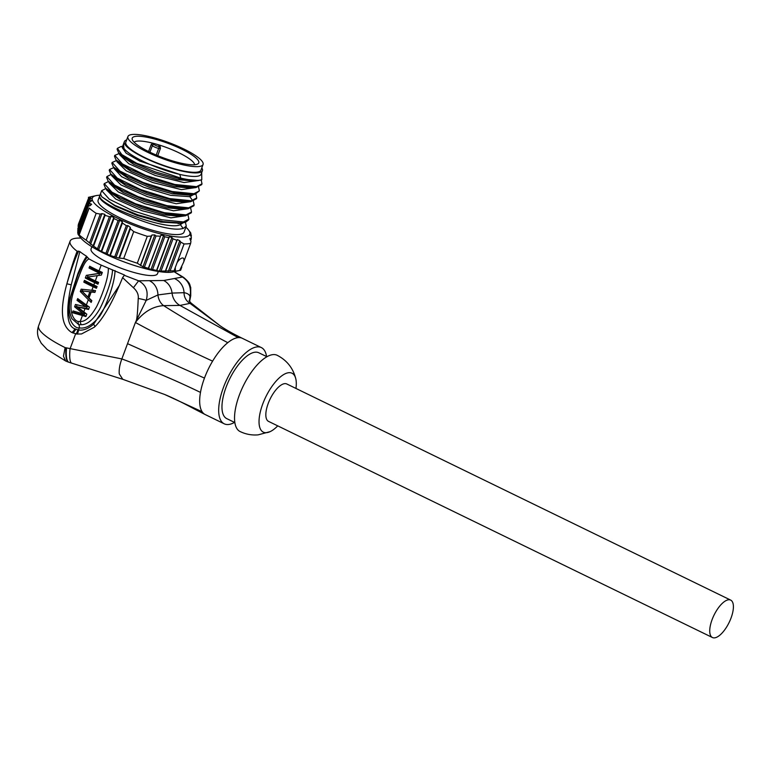 <?xml version="1.0" encoding="UTF-8"?>
<svg xmlns="http://www.w3.org/2000/svg" width="772" height="772" viewBox="0 0 772 772"><rect width="100%" height="100%" fill="white"/><g stroke="black" fill="none" stroke-linecap="round" stroke-linejoin="round"><path stroke-width="1.16" d="M83.801 282.118L84.457 280.352A57.813 12.41 20.4 0 0 93.788 284.993L97.079 286.528L96.423 288.294L93.132 286.759A57.813 12.41 20.4 0 1 83.801 282.118L85.567 281.963A53.963 11.58 20.4 0 0 94.676 286.508L96.732 287.464M85.567 281.963L85.885 281.105M87.149 306.745L86.512 308.453L77.335 306.831L86.802 314.165L85.924 316.52L72.423 312.699L73.079 310.933L83.279 313.914L85.045 313.76L76.389 306.658L77.065 304.843M93.132 286.759L91.82 290.291L81.176 289.172L80.298 291.526L88.326 299.7L86.358 304.988L77.673 298.581L77.017 300.347L85.682 306.802L75.492 304.457L74.614 306.812L83.279 313.914M98.382 272.641L98.054 273.52L86.31 275.353L85.325 277.997A57.813 12.41 20.4 0 0 94.666 282.648L97.957 284.173L98.613 282.417L95.323 280.883A57.813 12.41 20.4 0 1 87.497 277.032L101.344 275.064L102.329 272.42L99.038 270.885A57.813 12.41 20.4 0 1 89.706 266.234L89.05 268A57.813 12.41 20.4 0 0 98.382 272.641L101.47 273.114L99.549 273.413L98.797 275.421M80.877 238.075A57.813 12.41 20.4 0 0 70.098 241.163A57.813 12.41 20.4 0 0 77.142 251.276C74.141 258.813 70.725 269.65 66.884 283.787C58.643 313.721 62.735 326.701 71.545 332.365L76.669 334.044L81.514 333.958L94.309 327.212C103.043 319.135 112.471 302.614 122.603 277.63L124.466 275.006L101.18 265.114A57.813 12.41 -159.6 0 1 88.925 258.881L87.255 257.037M108.331 268.453C108.64 278.692 100.939 298.117 96.606 306.648C90.758 316.829 85.296 321.789 80.211 321.519L78.204 321.47C74.527 321.104 66.228 312.178 74.517 288.757C82.16 267.044 84.708 261.312 88.925 258.881M72.423 312.699L74.199 312.544L74.623 311.405M74.614 306.812L76.389 306.658M85.682 306.802L87.67 306.706L78.792 300.192L79.005 299.623M77.017 300.347L78.792 300.192M86.358 304.988L89.427 307.111L88.548 309.466L84.988 308.655L83.781 311.907M88.326 299.7L91.173 302.412L91.829 300.646L88.905 297.905L91.096 292.019L92.852 291.874L93.335 290.118M91.82 290.291L95.545 290.648L94.888 292.414L91.173 292.028L88.973 297.963M80.298 291.526L82.073 291.372L91.675 301.061M82.276 290.832L82.816 289.355M89.253 296.969L87.902 297.085L81.745 290.88L91.501 291.99M95.014 292.086L92.852 291.874M87.902 297.085L89.87 291.787L91.636 291.642M81.745 290.88L89.87 291.787M85.325 277.997L87.101 277.843A53.963 11.58 20.4 0 0 96.201 282.388L98.256 283.353M87.101 277.843L88.085 275.199L99.549 273.413M86.31 275.353L88.085 275.199M98.054 273.52L99.713 273.269M89.05 268L90.816 267.845A53.963 11.58 20.4 0 0 99.926 272.391L101.47 273.114M90.816 267.845L91.135 266.987M189.478 301.485L190.037 296.487C191.552 287.821 189.024 281.336 182.462 277.032L174.096 271.705M124.504 275.392L138.622 280.805C146.14 284.964 148.668 291.478 146.217 300.366L135.409 322.484C143.563 311.907 152.972 306.291 163.616 305.635L179.972 305.423L190.008 303.367A12.342 11.985 109.6 0 1 184.054 292.694C187.297 293.215 189.294 294.47 190.037 296.487A6.803 1.824 2.1 0 0 190.732 295.811L190.723 287.483C189.42 284.733 191.051 283.7 183.649 277.438L183.649 277.438A6.427 3.841 -39.7 0 0 182.462 277.032L163.683 280.506L138.622 280.805L133.411 287.724C137.098 291.054 138.699 294.634 138.236 298.465C137.242 321.229 136.432 320.206 135.409 322.484L121.851 358.932C119.708 364.664 118.849 369.672 119.274 373.938L122.796 379.313M124.794 275.372L124.263 275.459M112.519 269.795C112.307 280.525 104.21 300.501 99.627 309.186C93.499 319.512 87.41 324.684 81.369 324.703L78.802 324.703L71.825 318.614C69.76 313.133 67.83 308.366 71.092 295.637L78.126 274.407L83.125 263.377L87.159 257.086L86.599 256.275A53.963 11.58 -159.6 0 1 79.844 251.595L78.58 251.151C75.058 258.774 71.159 269.65 66.884 283.787L71.227 284.829C65.62 311.328 66.826 325.996 74.845 328.814L78.512 329.972C83.164 330.725 88.201 328.804 93.605 324.211L119.621 285.042M77.142 251.276L78.58 251.151M158.347 271.454L157.517 273.674A35.464 7.614 -159.6 0 1 153.454 275.517A35.464 7.614 -159.6 0 1 114.661 265.674A35.464 7.614 -159.6 0 1 91.048 248.96L91.878 246.741M175.119 278.875A15.421 14.157 -100.2 0 1 184.054 292.694L172.06 293.08A15.421 13.713 85.1 0 0 179.972 305.423L238.21 337.625A42.402 17.109 116 0 0 227.788 342.672C222.442 347.024 217.386 353.18 212.609 361.142A42.402 17.109 116 0 0 204.464 378.097A42.402 17.109 116 0 0 200.479 392.408C175.167 380.152 148.957 368.997 121.851 358.932L65.128 347.612L63.458 356.22L65.649 360.997L68.467 362.126A15.344 4.632 -82.1 0 1 66.054 347.873M68.679 362.174A15.344 4.632 -82.1 0 1 68.467 362.126L122.671 379.274M66.556 347.998A15.421 4.555 98.1 0 0 68.872 362.251M77.731 329.856A3.85 1.534 -78.8 0 1 75.608 333.871L70.059 348.809A15.942 3.87 98.2 0 0 71.709 363.149M122.603 277.63L133.411 287.724M163.683 280.506A15.421 13.713 -94.9 0 1 172.06 293.08L157.942 294.943L146.217 300.366A6.427 0.492 -168.2 0 0 138.236 298.465M227.788 342.672C206.462 331.526 185.077 319.183 163.616 305.635A12.342 9.129 76.7 0 1 157.942 294.943A15.421 13.182 -90.8 0 0 150.009 281.037M190.732 295.811L189.565 301.601M200.479 392.408A42.402 17.109 116 0 0 202.129 411.746A42.402 17.109 116 0 0 205.13 414.525A42.402 17.109 116 0 0 205.217 414.564L224.237 423.818A42.402 17.109 -64 0 0 228.367 424.513A42.402 17.109 116 0 0 234.524 422.4M266.581 356.558A42.402 17.109 116 0 0 261.361 347.583A42.402 17.109 116 0 0 257.23 346.889A42.402 17.109 -64 0 0 225.327 382.767A42.402 17.109 -64 0 0 224.237 423.818M238.21 337.625A42.402 17.109 -64 0 1 242.273 338.29A42.402 17.109 -64 0 1 242.331 338.319L261.361 347.583M234.862 422.564L226.765 418.627A36.612 14.774 116 0 1 227.711 383.163A36.612 14.774 116 0 1 255.262 352.177A36.612 14.774 -64 0 1 258.823 352.785L266.929 356.722M295.965 388.441A32.762 13.22 116 0 0 295.811 378.878C293.167 368.215 286.962 360.36 277.216 355.303A42.402 17.109 116 0 0 273.085 354.609A42.402 17.109 -64 0 0 241.182 390.487A42.402 17.109 -64 0 0 240.092 431.538C245.785 434.279 251.788 435.389 258.089 434.868L270.113 431.644A32.762 13.22 116 0 0 277.746 425.864M295.811 378.878A32.762 13.22 116 0 0 288.825 372.693A32.762 13.22 -64 0 0 262.75 403.968A32.762 13.22 -64 0 0 266.523 432.677A32.762 13.22 116 0 0 270.113 431.644M730.679 600.105L286.788 383.973A20.815 8.395 116 0 0 268.193 403.495A20.815 8.395 116 0 0 268.56 421.396L712.459 637.537A20.815 8.395 116 0 0 731.045 618.005A20.815 8.395 116 0 0 730.679 600.105A20.815 8.395 116 0 0 712.093 619.636A20.815 8.395 116 0 0 712.459 637.537M190.008 303.367L191.099 303.087L219.605 325.398L190.008 303.367M115.028 270.605C114.816 283.942 105.146 308.51 99.569 316.385C92.293 325.186 85.538 329.017 79.294 327.868C73.465 328.621 66.286 317.832 69.007 301.157L77.953 273.413C81.436 265.124 84.322 259.421 86.599 256.275M82.421 315.574L80.211 321.519A3.85 1.563 83.8 0 0 81.369 324.703M79.844 251.595L71.227 284.829M78.204 321.47A3.85 1.631 96.5 0 0 78.802 324.703A3.85 1.505 97.5 0 1 79.294 327.868L78.512 329.972A3.85 1.505 -82.9 0 1 76.669 334.044M182.453 257.964C183.9 257.954 184.305 259.334 183.668 262.094L179.654 270.451L175.437 271.223L175.254 267.594L177.087 262.663C178.979 259.788 180.764 258.224 182.453 257.964L183.176 258.08M175.437 271.223L175.485 270.808A58.585 12.574 20.4 0 1 174.057 270.808L159.418 271.126L171.915 237.515L173.005 238.847L161.078 270.924M179.654 270.451A58.585 12.574 20.4 0 0 180.281 270.325L173.044 271.947A52.033 11.165 -159.6 0 1 170.766 272.284A52.033 11.165 -159.6 0 1 121.465 260.917A52.033 11.165 -159.6 0 1 80.433 237.496L78.213 234.524M156.6 270.354L168.779 237.612L164.745 236.782L152.566 269.524L159.418 271.126M152.566 269.524L150.955 269.602L163.606 235.576L164.745 236.782M148.398 268.849L160.894 235.238L148.34 268.289L150.955 269.602M148.34 268.289L142.974 266.784L137.291 263.213A58.585 12.574 20.4 0 1 123.713 258.485L118.917 258.109L109.807 255.407L122.304 221.796L122.41 223.031L110.483 255.107M107.038 254.306L119.689 220.281L118.097 220.541L105.918 253.284L109.807 255.407M105.918 253.284L101.171 251.45L113.822 217.424L113.966 218.534L101.798 251.276M97.484 248.777L109.412 216.7L105.06 215.301L93.586 246.162L101.171 251.45M93.586 246.162L86.174 240.208A58.585 12.574 20.4 0 1 79.178 234.92L79.381 235.856M79.159 235.528L77.962 234.022L78.271 234.591L89.89 201.946L77.962 234.022M78.522 234.331L77.663 231.918L89.832 199.176L91.057 198.636L90.922 198.076L91.057 198.636M78.426 231.687L77.837 228.541L89.311 197.68L90.478 197.285M78.792 227.779L78.097 226.321L78.406 224.237L88.857 197.371L78.097 226.321M180.281 270.325A58.585 12.574 20.4 0 0 180.638 270.239L181.825 267.035M190.945 233.935L190.385 232.7L191.379 235.672L190.636 234.939L191.35 237.274L191.205 239.05L190.404 238.461L190.24 239.812L190.945 241.279L190.636 243.354L183.668 262.094M177.087 262.663L184.054 243.923A58.585 12.574 20.4 0 0 187.712 243.817A58.585 12.574 20.4 0 0 190.636 243.354M174.057 270.808L175.254 267.594M184.054 243.923L180.802 242.147L170.043 271.088M180.802 242.147L179.76 240.719L168.354 271.377M165.343 271.146L176.817 240.285L177.338 239.581L179.76 240.719M176.817 240.285L173.005 238.847M156.706 270.789L169.357 236.763L171.915 237.515M169.357 236.763L168.779 237.612M160.894 235.238L163.606 235.576M160.277 236.213L156.012 235.991L144.528 266.851M156.012 235.991L154.825 234.929L142.974 266.784M140.543 264.989L151.302 236.049L151.968 234.977L154.825 234.929M151.302 236.049L147.288 236.328L137.291 263.213M123.713 258.485L133.71 231.6A58.585 12.574 20.4 0 0 147.288 236.328M133.71 231.6L130.391 228.773L119.621 257.713M130.391 228.773L130.314 227.441L118.917 258.109M114.825 256.507L126.309 225.646L127.843 225.54L130.314 227.441M126.309 225.646L122.41 223.031M119.689 220.281L122.304 221.796M118.097 220.541L113.966 218.534M98.555 249.935L111.052 216.324L113.822 217.424M111.052 216.324L109.412 216.7M105.06 215.301L104.857 214.346L93.007 246.191M89.504 243.045L100.264 214.105L101.943 213.622L104.857 214.346M100.264 214.105L96.172 213.323L86.174 240.208M79.178 234.92L89.176 208.035A58.585 12.574 20.4 0 0 96.172 213.323M89.176 208.035L78.715 234.891M89.484 205.95L90.778 205.188L90.951 203.827L91.636 204.397M90.343 205.439L90.951 203.827L89.745 203.731M89.89 201.946L91.154 201.28L91.173 200.305L91.955 200.633M77.74 233.086L89.832 199.176M90.729 201.502L91.173 200.305L89.919 200.353M90.652 198.809L90.922 198.076L89.62 198.25L77.692 230.326M89.62 198.25L89.311 197.68M90.083 197.41L88.857 197.371M185.878 227.171A52.033 11.165 -159.6 0 1 188.609 230.095A52.033 11.165 -159.6 0 1 183.881 236.994A52.033 11.165 -159.6 0 1 119.699 219.296A52.033 11.165 -159.6 0 1 95.998 195.644L88.751 197.265A58.585 12.574 20.4 0 0 88.404 197.352M191.379 235.672L191.012 236.647M190.163 234.698L190.423 235.518M191.205 239.05L190.626 240.613M189.873 238.403L190.404 238.461L190.057 239.397M95.998 195.644A52.033 11.165 -159.6 0 1 98.276 195.316A52.033 11.165 -159.6 0 1 99.974 195.22M101.663 190.665L98.121 200.18A45.828 9.833 20.4 0 0 128.654 221.786A45.828 9.833 20.4 0 0 178.776 234.505A45.828 9.833 20.4 0 0 184.035 232.131L186.264 226.148L183.196 228.493L180.86 228.908C161.522 232.15 94.522 204.117 99.82 195.625L100.476 193.859L101.75 196.735L114.767 205.313L137.734 214.809L163.008 221.612L182.163 223.031L185.512 222.288L188.571 219.933L188.889 219.084L183.446 221.95L161.705 219.769L132.755 210.746L109.315 199.234L101.663 190.665L105.301 188.87M185.444 222.307L186.264 226.148M195.934 194.081L196.754 197.921L191.321 200.778L169.579 198.597L140.629 189.574L117.19 178.062L109.537 169.493L113.938 167.601M193.309 201.135L194.129 204.976L188.696 207.832L166.955 205.651L138.005 196.638L114.565 185.126L106.912 176.556L110.618 174.742M190.684 208.189L191.514 212.03L186.071 214.886L164.33 212.705L135.38 203.692L111.94 192.18L104.288 183.611L107.974 181.806M188.069 215.253L188.889 219.084M182.916 222.925L180.349 224.623L183.196 228.493M193.473 194.592L189.844 196.667L170.631 195.326L143.795 187.306L121.648 176.682L114.304 168.74L114.497 168.219M190.848 201.646L176.17 203.74L147.471 196.648L120.982 184.933L111.718 175.707M188.223 208.701L173.536 210.795L144.837 203.702L118.348 191.987L109.055 182.848L109.248 182.337M185.598 215.755L170.921 217.849L142.222 210.766L115.742 199.06L106.459 189.835M109.537 169.493L109.219 170.342L110.714 173.989L124.253 183.176L147.375 193.068L172.339 200.093L190.78 201.656L196.445 198.761L196.754 197.921M201.183 179.963L202.003 183.804L196.57 186.66L174.829 184.479L145.879 175.466L122.439 163.953L114.787 155.384L119.197 153.483M198.558 187.017L199.379 190.858L193.946 193.724L172.204 191.533L143.254 182.52L119.814 171.008L112.162 162.438L116.572 160.537M123.51 143.968L124.002 148.861L127.1 151.63A41.63 8.936 -159.6 0 1 123.057 145.184L124.369 141.662A41.63 8.936 -159.6 0 0 152.094 161.28A41.63 8.936 -159.6 0 0 197.632 172.841A41.63 8.936 20.4 0 0 202.409 170.68L201.096 174.211A41.63 8.936 20.4 0 1 196.32 176.373A41.63 8.936 -159.6 0 1 179.818 174.424L139.857 161.107L126.183 153.203L122.179 147.568L122.835 145.802M198.722 180.474L184.035 182.568L155.336 175.476L128.856 163.76L119.554 154.622L119.747 154.101M196.098 187.528L181.41 189.623L152.711 182.53L126.232 170.824L116.929 161.686L117.122 161.155M127.11 151.64L127.177 151.698A41.63 8.936 20.4 0 0 179.818 174.414L180.783 178.129L136.837 163.346L121.793 154.583L117.412 148.32L121.04 146.526M114.787 155.384L114.468 156.233L115.983 159.9L129.542 169.078L152.653 178.959L177.589 185.984L196.011 187.538L201.695 184.653L202.003 183.804M201.704 172.552L201.781 179.76L198.694 180.474L180.262 178.93L155.278 171.905L132.128 162.004L118.589 152.817L117.093 149.17L117.412 148.32M201.781 179.76A45.828 9.833 -159.6 0 1 180.783 178.129M124.369 141.662A41.63 8.936 -159.6 0 1 126.656 139.935M127.09 151.621L124.002 148.861M198.684 180.474L194.332 181.024L177.502 179.644L154.767 173.285L133.768 164.349L121.522 156.079L118.589 152.817M196.011 187.538L191.668 188.088L174.839 186.689L152.142 180.339L131.172 171.423L118.927 163.162M180.88 223.195L180.349 224.623C167.91 231.668 96.423 204.561 99.82 195.625M189.294 195.113L172.233 193.753L149.527 187.403L128.538 178.477L116.292 170.207L113.349 166.945L126.907 176.132L150.038 186.023L175.003 193.048L193.415 194.592L194.901 194.351L199.379 190.858M190.78 201.656L186.419 202.206L169.579 200.807L146.863 194.447L125.884 185.512L113.552 177.126M188.175 208.71L183.813 209.26L166.993 207.871L144.277 201.521L123.288 192.585L111.043 184.315L108.099 181.053L121.658 190.24L144.789 200.141L169.753 207.157L188.175 208.71L193.82 205.825L194.129 204.976M181.391 216.285L164.34 214.915L141.623 208.565L120.644 199.639L108.292 191.234M179.847 223.224L160.827 222.095L137.223 215.446L115.134 205.979L101.894 196.899M104.288 183.611L103.969 184.46L105.474 188.107L119.023 197.294L142.144 207.185L167.099 214.211L185.531 215.764L191.195 212.879L191.514 212.03M106.912 176.556L106.594 177.396L108.099 181.053M112.162 162.438L111.844 163.288L113.349 166.945M202.409 170.68A41.63 8.936 20.4 0 0 201.801 167.881M127.92 136.547L125.817 142.193A40.086 8.598 20.4 0 0 152.518 161.097A40.086 8.598 20.4 0 0 196.368 172.224A40.086 8.598 20.4 0 0 200.961 170.139L203.055 164.494A40.086 8.598 20.4 0 0 176.363 145.599A40.086 8.598 20.4 0 0 132.514 134.463A40.086 8.598 -159.6 0 0 127.92 136.547A40.086 8.598 -159.6 0 0 154.612 155.452A40.086 8.598 -159.6 0 0 198.462 166.578A40.086 8.598 20.4 0 0 203.055 164.494M181.652 149.131A35.493 7.614 20.4 0 0 147.153 137.291A35.493 7.614 20.4 0 0 132.282 139.616A35.493 7.614 20.4 0 0 149.324 151.91A35.493 7.614 20.4 0 0 197.757 163.963A35.493 7.614 20.4 0 0 181.652 149.131M194.621 164.745A32.385 6.948 -159.6 0 0 178.921 152.788A32.385 6.948 20.4 0 0 158.395 144.76A32.385 6.948 20.4 0 0 153.136 143.274L154.294 144.596A1.544 1.399 138.6 0 0 152.393 145.609A4.41 0.946 20.4 0 0 156.803 147.877A4.41 0.946 20.4 0 0 160.48 148.243L157.749 155.674M134.145 142.251A32.385 6.948 -159.6 0 1 153.136 143.274L151.273 144.345L152.393 145.609L149.913 152.2M148.581 151.544L151.273 144.345M156.233 155.037L159.312 146.612M158.395 144.76L160.122 146.458A1.544 1.409 -39.9 0 0 159.457 146.033L158.395 144.76M74.199 312.544L86.136 315.951M77.335 306.831L84.988 308.655M86.512 308.453L88.741 308.954M135.409 322.484L135.409 322.484C161.203 336.505 186.94 349.388 212.609 361.142M95.024 285.572L94.676 286.508M94.666 282.648L93.788 284.993M101.18 265.114L99.038 270.885M84.91 312.757L84.65 313.461M87.506 305.789L87.265 306.426M97.272 275.633L95.323 280.883M96.558 281.452L96.201 282.388M100.273 271.454L99.926 272.391M70.098 241.163L38.6 325.852A57.813 12.41 20.4 0 0 65.128 347.612M205.13 414.525L194.399 408.996C182.25 402.492 172.32 397.648 164.619 394.463L202.129 411.746M127.534 343.665L204.464 378.097M93.605 324.211A3.638 1.197 -132.3 0 1 94.802 326.72M75.897 329.335L73.05 333.108M74.845 328.814A3.85 1.544 -60.1 0 1 71.545 332.365M177.338 239.581L165.498 271.426M151.968 234.977L140.562 265.645M127.843 225.54L116.003 257.385M101.943 213.622L90.536 244.29M190.472 194.969L189.844 196.667L192.585 200.556M191.707 194.747L190.501 194.901M154.294 144.596A2.866 0.618 20.4 0 0 157.642 146.207A2.866 0.618 20.4 0 0 159.457 146.033M84.524 313.808L83.945 315.362M183.649 277.438L173.565 271.262M38.6 325.852C37.124 330.204 37.152 334.373 38.677 338.377L41.273 343.27L47.179 349.533L65.649 360.997M164.619 394.463L122.603 379.245M242.273 338.29C227.788 331.275 220.474 326.083 219.605 325.398M189.034 300.684L191.099 303.087M188.609 230.095L190.819 233.067M110.425 174.771L111.322 174.655M107.819 181.825L108.688 181.709M105.175 188.879L106.073 188.773M122.439 146.352L120.934 146.535M111.679 175.794L111.882 175.273M106.43 189.912L106.632 189.391M178.062 223.552L182.163 223.031M189.063 195.142L193.415 194.592M113.658 177.251L110.714 173.989M181.169 216.314L185.531 215.764M108.418 191.369L105.474 188.107M118.927 163.153L115.983 159.9M160.48 148.243L160.122 146.458"/></g></svg>
